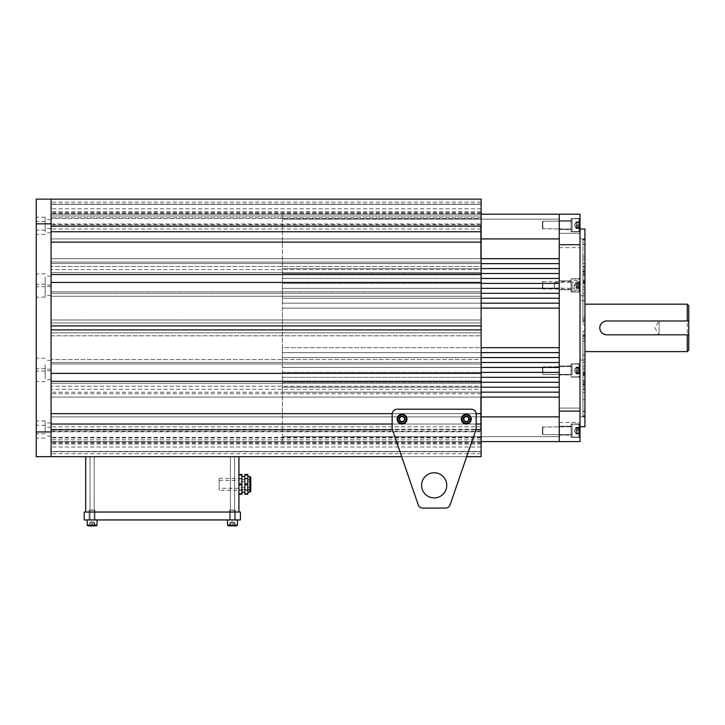 <?xml version="1.0" encoding="UTF-8"?>
<svg xmlns="http://www.w3.org/2000/svg" width="725" height="725" viewBox="0 0 725 725"><rect width="100%" height="100%" fill="white"/><g stroke="black" fill="none" stroke-linecap="round" stroke-linejoin="round"><path stroke-width="0.54" stroke-dasharray="3.62 2.72" d="M584.939 328.788L584.939 295.764L584.939 328.788M580 328.788L580 295.764L580 328.788M584.939 320.033L584.939 416.875L584.939 238.924L584.939 321.275L584.939 320.033L582.963 320.033L582.963 314.342L584.939 314.342M582.963 336.581L582.963 382.519L582.963 331.153L582.963 336.581L584.939 336.581M582.963 396.657L582.963 372.061L582.963 396.657L584.939 396.657M582.963 411.528L582.963 416.476L584.939 416.476L582.963 416.476L582.963 374.055L582.963 411.528L584.939 411.528M582.963 275.301L582.963 324.646L582.963 273.28L582.963 275.301L584.939 275.301M582.963 239.957L582.963 283.738L582.963 239.903L584.939 239.957M582.963 256.133L582.963 281.744L582.963 256.133L584.939 256.133M584.939 384.377L582.963 384.377L582.963 334.524L582.963 384.73L584.939 384.73M580 325.443L580 416.875L580 325.443M582.963 341.448L584.939 341.448M582.963 399.665L584.939 399.665M582.963 415.833L584.939 415.833M582.963 380.498L584.939 380.498M584.939 271.422L582.963 271.422L582.963 314.342M582.963 239.341L584.939 239.341L582.963 239.322M582.963 259.142L584.939 259.142M582.963 319.218L584.939 319.218M582.963 271.422L582.963 321.275L584.939 321.275L582.963 321.266L582.963 320.033M582.963 324.646L584.939 324.646L582.963 324.646M582.963 331.153L584.939 331.153L582.963 331.153M606.689 334.814L688.75 334.814L659.088 334.814L659.088 320.976L654.929 327.899L659.088 334.814L659.088 320.976L688.75 320.976L688.75 334.814L688.75 320.976L606.689 320.976M688.75 350.139L688.75 305.651M687.264 304.174L687.264 351.625M604.677 321.275A6.924 6.924 0 0 0 604.034 321.51M602.847 322.145A6.924 6.924 0 0 0 602.294 322.553M584.939 355.087L584.939 300.712L584.939 355.087L580 355.087L580 300.712L580 355.087M584.939 300.712L580 300.712M584.939 304.174L584.939 351.625L584.939 304.174M602.838 333.645A6.924 6.924 0 0 0 604.034 334.288M584.939 238.924L580 238.924L580 416.875L580 238.924L584.939 238.924L584.939 416.875L580 416.875L584.939 416.875L584.939 238.924M584.939 426.762L584.939 229.037M580 426.762L580 229.037L580 426.762M559.238 229.589L571.101 229.589L571.101 220.69L571.101 229.589L571.101 220.69L571.101 229.589L559.238 229.589L559.238 220.69L571.101 220.69L559.238 220.69L559.238 229.589M559.238 289.782L571.101 289.782L571.101 280.883L571.101 289.782L571.101 280.883L571.101 289.782L559.238 289.782L559.238 280.883L571.101 280.883L559.238 280.883L559.238 289.782M559.238 374.907L571.101 374.907L571.101 366.007L571.101 374.907L571.101 366.007L571.101 374.907L559.238 374.907L559.238 366.007L571.101 366.007L559.238 366.007L559.238 374.907M559.238 435.1L571.101 435.1L571.101 426.2L571.101 435.1L571.101 426.2L571.101 435.1L559.238 435.1L559.238 426.2L571.101 426.2L559.238 426.2L559.238 435.1M571.101 437.329L580 437.329L580 423.98L580 437.329L580 423.98L580 437.329L571.101 437.329L571.101 423.98L580 423.98L571.101 423.98L571.101 437.329M571.101 377.136L580 377.136L580 363.787L580 377.136L580 363.787L580 377.136L571.101 377.136L571.101 363.787L580 363.787L571.101 363.787L571.101 377.136M571.101 292.012L580 292.012L580 278.663L580 292.012L580 278.663L580 292.012L571.101 292.012L571.101 278.663L580 278.663L571.101 278.663L571.101 292.012M571.101 231.819L580 231.819L580 218.47L580 231.819L580 218.47L580 231.819L571.101 231.819L571.101 218.47L580 218.47L571.101 218.47L571.101 231.819M559.238 422.448L580 422.448L580 408.112L580 422.448L580 408.112L580 422.448L559.238 422.448L559.238 408.112L580 408.112L559.238 408.112L559.238 422.448M559.238 247.678L580 247.678L580 233.35L580 247.678L580 233.35L580 247.678L559.238 247.678L559.238 233.35L580 233.35L559.238 233.35L559.238 247.678M580 411.093L580 441.588L559.238 441.588L559.238 411.093L580 411.093L580 244.706L559.238 244.706L559.238 411.093M481.137 214.201L51.076 214.201L481.137 214.201L51.076 214.201L481.137 214.201L51.076 214.201L481.137 214.201L51.076 214.201L481.137 214.201L51.076 214.201L51.076 208.764L51.076 258.689L51.076 214.201L481.137 214.201L481.137 225.511L481.137 208.764L481.137 214.201L481.137 208.764L481.137 214.201L481.137 211.736L481.137 214.201L282.424 214.201L559.238 214.201L282.424 214.201L559.238 214.201L282.424 214.201L559.238 214.201L282.424 214.201L559.238 214.201L282.424 214.201L559.238 214.201L282.424 214.201L559.238 214.201L559.238 219.149L559.238 214.201L559.238 219.149L559.238 214.201L559.238 219.149L559.238 214.201L559.238 219.149L559.238 214.201L559.238 219.149L559.238 214.201L559.238 219.149L559.238 214.201L559.238 219.149L559.238 214.201L559.238 219.149L559.238 214.201L559.238 219.149L559.238 214.201L559.238 219.149L282.424 219.149L559.238 219.149L282.424 219.149L559.238 219.149L282.424 219.149L559.238 219.149L282.424 219.149L559.238 219.149L282.424 219.149L559.238 219.149L282.424 219.149L559.238 219.149L282.424 219.149L559.238 219.149L282.424 219.149L559.238 219.149L282.424 219.149L559.238 219.149L282.424 219.149L282.424 214.201L282.424 327.899L282.424 214.201L282.424 219.149L559.238 219.149L559.238 214.201L559.238 327.899L559.238 214.201L580 214.201L580 244.706M559.238 214.201L282.424 214.201L559.238 214.201L282.424 214.201L559.238 214.201L282.424 214.201L559.238 214.201L282.424 214.201L559.238 214.201L282.424 214.201L559.238 214.201L559.238 244.706M554.299 284.952L554.299 288.052L554.299 284.952M554.543 285.75L554.543 282.369L554.543 285.75M580 285.922L580 281.137L580 285.922M577.037 284.408L577.037 286.855L577.037 284.408M577.037 287.58L577.037 282.687L577.037 287.979L577.037 286.855L577.037 287.807L580 287.979L580 282.687L580 287.58M574.064 284.916L574.064 288.305L574.064 284.916M574.064 284.644L574.064 290.281L574.064 284.644M577.037 282.687L580 282.687M577.037 284.934L580 284.934M577.037 287.979L580 287.979M577.037 285.732L580 285.732M577.037 283.085L580 283.085M542.436 222.294L542.436 228.701L542.436 222.294M542.826 228.302L542.826 221.188L542.826 228.302M580 229.49L580 219.702L580 229.49M576.049 227.514L576.049 221.995L576.049 227.514M572.088 221.977L572.088 229.1L572.088 221.977M572.088 220.001L572.088 231.565L572.088 220.001M580 221.995L580 228.293L580 221.995L576.049 221.995M576.049 222.394L576.049 228.529L576.049 221.75L576.049 228.112L576.049 222.176L580 222.403M576.049 225.557L580 225.557M576.049 228.293L580 228.293M576.049 227.877L580 227.877M576.049 224.732L580 224.732M542.436 221.614L542.436 228.701L542.436 221.614M542.826 229.055L542.826 221.188L542.826 229.055M580 230.523L580 219.702L580 230.523M572.088 221.225L572.088 229.1L572.088 221.225M572.088 218.778L572.088 231.565L572.088 218.778M580 223.862L580 228.529L580 223.862L576.049 223.862M576.049 221.75L580 221.75M576.049 223.028L580 223.028M576.049 226.417L580 226.417M576.049 228.529L580 228.529M576.049 227.251L580 227.251M542.436 283.194L542.436 288.894L542.436 283.194M542.826 287.707L542.826 281.382L542.826 287.707M580 288.604L580 279.895L580 288.604M576.049 287.118L576.049 281.934L576.049 287.118M572.088 282.958L572.088 289.293L572.088 282.958M572.088 281.472L572.088 291.758L572.088 281.472M580 286.674L580 281.934L580 288.731L580 286.674L576.049 286.674M576.049 283.276L580 283.276M576.049 281.934L580 281.934M576.049 283.992L580 283.992M576.049 287.39L580 287.39M576.049 288.731L580 288.731M542.436 370.964L542.436 366.904L542.436 370.964M542.826 369.904L542.826 374.417L542.826 369.904M580 369.696L580 375.894L580 369.696M576.049 370.04L576.049 373.638L576.049 370.04M572.088 371.019L572.088 366.506L572.088 371.019M572.088 371.363L572.088 364.032L572.088 371.363M580 373.638L580 367.285L580 373.638L576.049 373.638M576.049 370.937L580 370.937M576.049 367.765L580 367.765M576.049 367.285L580 367.285M576.049 369.977L580 369.977M576.049 373.157L580 373.157M542.436 433.496L542.436 427.097L542.436 433.496M542.826 427.496L542.826 434.61L542.826 427.496M580 426.309L580 436.087L580 426.309M576.049 428.285L576.049 433.804L576.049 428.285M572.088 433.813L572.088 426.699L572.088 433.813M572.088 435.788L572.088 424.225L572.088 435.788M580 433.804L580 427.505L580 433.804L576.049 433.804M576.049 433.387L580 433.387M576.049 430.233L576.049 434.039L576.049 427.261L576.049 433.623L576.049 427.687L576.049 430.233L580 430.242M576.049 427.505L580 427.505M576.049 427.913L580 427.913M576.049 431.067L580 431.067M542.436 434.175L542.436 427.097L542.436 434.175M542.826 426.735L542.826 434.61L542.826 426.735M580 425.267L580 436.087L580 425.267M572.088 434.565L572.088 426.699L572.088 434.565M572.088 437.012L572.088 424.225L572.088 437.012M580 431.928L580 427.261L580 431.928L576.049 431.928M576.049 434.039L580 434.039M576.049 432.762L580 432.762M576.049 429.372L580 429.372M576.049 427.261L580 427.261M576.049 428.538L580 428.538M542.436 372.596L542.436 366.904L542.436 372.596M542.826 368.083L542.826 374.417L542.826 368.083M580 367.194L580 375.894L580 367.194M576.049 368.681L576.049 373.864L576.049 368.681M572.088 372.84L572.088 366.506L572.088 372.84M572.088 374.317L572.088 364.032L572.088 374.317M580 369.116L580 373.864L580 367.058L580 369.116L576.049 369.116M576.049 372.514L580 372.514M576.049 373.864L580 373.864M576.049 371.798L580 371.798M576.049 368.4L580 368.4M576.049 367.058L580 367.058M481.137 263.637L282.424 263.637L282.424 273.524L282.424 258.689L282.424 263.637L559.238 263.637L559.238 352.613L559.238 347.674L282.424 347.674L282.424 308.125L282.424 347.674L481.137 347.674M559.238 441.588L282.424 441.588L559.238 441.588L282.424 441.588L559.238 441.588L282.424 441.588L559.238 441.588L282.424 441.588L559.238 441.588L282.424 441.588L559.238 441.588L282.424 441.588L559.238 441.588L282.424 441.588L559.238 441.588L282.424 441.588L559.238 441.588L282.424 441.588L559.238 441.588L282.424 441.588L559.238 441.588L559.238 436.649L559.238 441.588L559.238 436.649L559.238 441.588L559.238 436.649L559.238 441.588L559.238 436.649L559.238 441.588L559.238 436.649L559.238 441.588L559.238 436.649L559.238 441.588L559.238 436.649L559.238 441.588L559.238 436.649L559.238 441.588L559.238 436.649L559.238 441.588L559.238 436.649L282.424 436.649L559.238 436.649L282.424 436.649L559.238 436.649L282.424 436.649L559.238 436.649L282.424 436.649L559.238 436.649L282.424 436.649L559.238 436.649L282.424 436.649L559.238 436.649L282.424 436.649L559.238 436.649L282.424 436.649L559.238 436.649L282.424 436.649L559.238 436.649L282.424 436.649L559.238 436.649L559.238 441.588L559.238 416.875L559.238 441.588L282.424 441.588L282.424 416.875L282.424 441.588L282.424 436.649L282.424 441.588L282.424 436.649L282.424 441.588L282.424 436.649L282.424 441.588L282.424 436.649L282.424 441.588L282.424 436.649L282.424 441.588L282.424 436.649L282.424 441.588L282.424 436.649L282.424 441.588L282.424 436.649L282.424 441.588L282.424 436.649L282.424 441.588L282.424 436.649L282.424 441.588L481.137 441.588L51.076 441.588L481.137 441.588L51.076 441.588L481.137 441.588L51.076 441.588L481.137 441.588L51.076 441.588L51.076 447.026L51.076 441.588L51.076 447.026L51.076 441.588L51.076 444.062L51.076 441.588L481.137 441.588L481.137 447.026L481.137 392.252L481.137 397.101L282.424 397.101L559.238 397.101L282.424 397.101L282.424 392.162L282.424 416.875L282.424 327.899L282.424 416.875L282.424 397.101L559.238 397.101L559.238 416.875L559.238 352.613L282.424 352.613L282.424 347.674L559.238 347.674L282.424 347.674L282.424 357.561L282.424 352.613L481.137 352.613M481.137 392.162L282.424 392.162L282.424 387.213L282.424 392.162L559.238 392.162L559.238 387.213L282.424 387.213L282.424 357.561L559.238 357.561L559.238 362.5L282.424 362.5L282.424 367.439L559.238 367.439L559.238 372.387L282.424 372.387L282.424 377.326L559.238 377.326L559.238 382.274L282.424 382.274L282.424 387.213L481.137 387.213M481.137 303.186L282.424 303.186L282.424 273.524L282.424 303.186L559.238 303.186L559.238 308.125L282.424 308.125L481.137 308.125M481.137 268.576L282.424 268.576L559.238 268.576L559.238 263.637L282.424 263.637L559.238 263.637L559.238 258.689L282.424 258.689L481.137 258.689L481.137 262.06L51.076 262.06L51.076 258.689L480.639 258.689L480.639 225.511L480.639 258.689L480.639 238.924L51.076 238.924L480.639 238.924L480.639 225.511L480.639 258.689L481.137 258.689L51.076 258.689L481.137 258.689L481.137 225.511L481.137 258.689L51.076 258.689L51.076 293.299L481.137 293.299L481.137 296.262L51.076 296.262L51.076 293.299L51.076 296.262L481.137 296.262L481.137 319.988L51.076 319.988L51.076 296.262L51.076 319.988L481.137 319.988L481.137 332.838L481.137 322.951L51.076 322.951L481.137 322.951L51.076 322.951L51.076 319.988L51.076 332.838L51.076 322.951L481.137 322.951L481.137 293.299L282.424 293.299L559.238 293.299L559.238 298.238L282.424 298.238L481.137 298.238M481.137 283.412L282.424 283.412L559.238 283.412L559.238 288.351L282.424 288.351L481.137 288.351M481.137 273.524L282.424 273.524L559.238 273.524L559.238 278.463L282.424 278.463L481.137 278.463M559.238 327.899L559.238 416.875L559.238 327.899M481.137 382.274L282.424 382.274L282.424 377.326L481.137 377.326M481.137 372.387L282.424 372.387L282.424 367.439L481.137 367.439M481.137 362.5L481.137 363.986L481.137 362.5L51.076 362.5L481.137 362.5L51.076 362.5L51.076 363.986L51.076 362.5L481.137 362.5L481.137 359.537L51.076 359.537L51.076 362.5L51.076 359.537L481.137 359.537L481.137 335.811L51.076 335.811L51.076 359.537L51.076 335.811L481.137 335.811L481.137 332.838L51.076 332.838L481.137 332.838L51.076 332.838L51.076 335.811L51.076 332.838L481.137 332.838L481.137 362.5L282.424 362.5L282.424 357.561L481.137 357.561M282.424 258.689L559.238 258.689L282.424 258.689M282.424 268.576L559.238 268.576L282.424 268.576M282.424 273.524L559.238 273.524L282.424 273.524M282.424 278.463L559.238 278.463L282.424 278.463M282.424 283.412L559.238 283.412L282.424 283.412M282.424 288.351L559.238 288.351L282.424 288.351M282.424 293.299L559.238 293.299L282.424 293.299M282.424 298.238L559.238 298.238L282.424 298.238M282.424 303.186L559.238 303.186L282.424 303.186M282.424 308.125L559.238 308.125L282.424 308.125M282.424 352.613L559.238 352.613L282.424 352.613M282.424 362.5L559.238 362.5L282.424 362.5M282.424 357.561L559.238 357.561L282.424 357.561M282.424 372.387L559.238 372.387L282.424 372.387M282.424 367.439L559.238 367.439L282.424 367.439M282.424 382.274L559.238 382.274L282.424 382.274M282.424 377.326L559.238 377.326L282.424 377.326M282.424 392.162L559.238 392.162L282.424 392.162M282.424 387.213L559.238 387.213L282.424 387.213M282.424 416.875L481.137 416.875M282.424 238.924L481.137 238.924M481.137 226.472L51.076 226.472L51.076 228.964L51.076 213.503L51.076 226.472L481.137 226.472L481.137 228.964L481.137 218.479L51.076 218.479L481.137 218.479L481.137 213.503L481.137 226.472M51.076 431.81L481.137 431.81L481.137 442.295L481.137 426.835L481.137 439.812L51.076 439.812L51.076 426.835L51.076 439.812L481.137 439.812L481.137 442.295L481.137 431.81L51.076 431.81L51.076 422.938L51.076 431.837L45.149 431.837L45.149 420.953L45.149 431.837M481.137 215.987L481.137 223.989L481.137 213.503L481.137 215.987L51.076 215.987L481.137 215.987M481.137 373.375L51.076 373.375L481.137 373.375L51.076 373.375L51.076 381.287L481.137 381.287L481.137 282.424L51.076 282.424L51.076 456.668L51.076 451.476L481.137 451.476L51.076 451.476L481.137 451.476L481.137 456.668L481.137 451.476L481.137 456.668L481.137 451.476L51.076 451.476L51.076 456.668L51.076 451.72L51.076 456.668L481.137 456.668L36.25 456.668L36.25 199.13L51.076 199.13L51.076 231.755L481.137 231.755L51.076 231.755L51.076 242.132L51.076 231.755L481.137 231.755L481.137 274.512L51.076 274.512L481.137 274.512L51.076 274.512L51.076 242.132L481.137 242.132M481.137 381.287L51.076 381.287L481.137 381.287L481.137 456.668L51.076 456.668L51.076 431.955L36.25 431.955M481.137 282.424L51.076 282.424L481.137 282.424L481.137 274.512M51.076 431.955L51.076 199.13L481.137 199.13L51.076 199.13L481.137 199.13L51.076 199.13L481.137 199.13L51.076 199.13L481.137 199.13L51.076 199.13L481.137 199.13L51.076 199.13L51.076 204.314L481.137 204.314L51.076 204.314L481.137 204.314L51.076 204.314L51.076 199.13L51.076 204.314L51.076 199.13L481.137 199.13L481.137 231.755M481.137 293.299L51.076 293.299L481.137 293.299L481.137 272.537L481.137 293.299L51.076 293.299L51.076 291.812L481.137 291.812L51.076 291.812L51.076 272.537L481.137 272.537L51.076 272.537L51.076 262.06L481.137 262.06L481.137 272.537L51.076 272.537L481.137 272.537L481.137 269.564L51.076 269.564L481.137 269.564L481.137 266.51L51.076 266.51L481.137 266.51L481.137 263.547L51.076 263.547L481.137 263.547L51.076 263.547L481.137 263.547L481.137 258.689M481.137 363.986L481.137 383.262L51.076 383.262L481.137 383.262L51.076 383.262L51.076 363.986L51.076 386.226L51.076 383.262L481.137 383.262L481.137 386.226L481.137 363.986L51.076 363.986L481.137 363.986M481.137 389.28L481.137 386.226L51.076 386.226L51.076 389.28L51.076 386.226L481.137 386.226L481.137 389.28L51.076 389.28L51.076 392.252L51.076 389.28L481.137 389.28L481.137 392.252L481.137 389.28M481.137 441.588L51.076 441.588L481.137 441.588L481.137 397.101L51.076 397.101L51.076 416.875L51.076 397.101L481.137 397.101L51.076 397.101L51.076 392.252L51.076 397.101L481.137 397.101M51.076 199.13L51.076 226.064L481.137 226.064M51.076 282.424L51.076 274.512L51.076 282.424M481.137 329.875L51.076 329.875L481.137 329.875L51.076 329.875L51.076 325.924L481.137 325.924M51.076 451.72L51.076 456.668L51.076 451.72L481.137 451.72L51.076 451.72M51.076 451.476L51.076 456.668L51.076 451.476M481.137 429.726L51.076 429.726L51.076 456.668M481.137 413.658L51.076 413.658L481.137 413.658L51.076 413.658L51.076 424.043L481.137 424.043M51.076 441.588L51.076 416.875L480.639 416.875L51.076 416.875L51.076 441.588M481.137 393.729L51.076 393.729L481.137 393.729M476.189 424.043L392.162 424.043M475.935 429.726L392.415 429.726M392.18 413.658L476.171 413.658M466.673 456.668L401.677 456.668L392.424 429.771L418.198 504.736A4.939 4.939 0 0 0 422.874 508.08L445.476 508.08L422.874 508.08A4.939 4.939 0 0 1 418.198 504.736L392.424 429.771A4.939 4.939 0 0 1 392.162 428.158A4.939 4.939 0 0 0 392.424 429.771A4.939 4.939 0 0 1 392.162 428.158L392.162 414.156A4.939 4.939 0 0 1 397.101 409.217A4.939 4.939 0 0 0 392.162 414.156A4.939 4.939 0 0 1 397.101 409.217L471.25 409.217A4.939 4.939 0 0 1 476.189 414.156L476.189 428.158A4.939 4.939 0 0 1 475.926 429.771L466.673 456.668M480.639 430.278L480.639 397.101L480.639 430.278L481.137 430.278L480.639 430.278L480.639 397.101L480.639 430.278M480.639 225.511L481.137 225.511L480.639 225.511M481.137 453.705L51.076 453.705L481.137 453.705M481.137 447.026L51.076 447.026L481.137 447.026M481.137 443.075L51.076 443.075L481.137 443.075M481.137 429.318L51.076 429.318L481.137 429.318M481.137 431.185L51.076 431.185L481.137 431.185M481.137 437.32L51.076 437.32L481.137 437.32M481.137 437.945L51.076 437.945L481.137 437.945M481.137 202.094L51.076 202.094L481.137 202.094M481.137 204.069L51.076 204.069L481.137 204.069M481.137 208.764L51.076 208.764L481.137 208.764M481.137 212.724L51.076 212.724L481.137 212.724M481.137 392.252L51.076 392.252L481.137 392.252M51.076 223.989L481.137 223.989L51.076 223.989L51.076 228.42L51.076 223.971L45.149 223.971L45.149 228.42L45.149 223.971M481.137 224.614L51.076 224.614L481.137 224.614M481.137 217.844L51.076 217.844L481.137 217.844M45.149 364.784L45.149 369.233L45.149 364.784M51.076 364.784L51.076 369.233L51.076 364.784M45.149 280.584L45.149 276.134L45.149 280.584M51.076 280.584L51.076 276.134L51.076 280.584M45.149 224.097L45.149 219.648L45.149 224.097M51.076 224.097L51.076 219.648L51.076 224.097M45.149 291.015L45.149 286.565L45.149 291.015M51.076 291.015L51.076 286.565L51.076 291.015M45.149 375.215L45.149 379.664L45.149 375.215M51.076 375.215L51.076 379.664L51.076 375.215M36.25 427.378L36.25 433.804L36.25 427.378M36.25 364.648L36.25 371.082L36.25 364.648M45.149 364.648L45.149 371.082L45.149 364.648M36.25 280.276L36.25 286.701L36.25 280.276M45.149 280.276L45.149 286.701L45.149 280.276M36.25 223.681L36.25 217.246L36.25 223.681M45.149 223.681L45.149 217.246L45.149 223.681M36.25 228.003L36.25 221.578L36.25 228.003M45.149 228.003L45.149 221.578L45.149 228.003M36.25 290.725L36.25 297.159L36.25 290.725M45.149 290.725L45.149 297.159L45.149 290.725M36.25 375.106L36.25 368.681L36.25 375.106M45.149 375.106L45.149 368.681L45.149 375.106M45.149 431.701L45.149 425.276L45.149 431.701M51.076 431.701L51.076 427.252L51.076 431.701M36.25 431.701L36.25 425.276L36.25 431.701M51.076 223.844L36.25 223.844M51.076 228.42L51.076 232.87L51.076 228.42M45.149 228.42L45.149 232.87L45.149 228.42M405.184 419.095A3.136 3.136 0 0 0 402.049 415.96A3.136 3.136 0 0 0 398.904 419.095A3.136 3.136 0 0 0 402.049 422.24A3.136 3.136 0 0 0 405.184 419.095A3.136 3.136 0 0 0 402.049 415.96A3.136 3.136 0 0 0 398.904 419.095A3.136 3.136 0 0 0 402.049 422.24A3.136 3.136 0 0 0 405.184 419.095A3.136 3.136 0 0 1 402.049 422.24A3.136 3.136 0 0 1 398.904 419.095A3.136 3.136 0 0 1 402.049 415.96A3.136 3.136 0 0 1 405.184 419.095A3.136 3.136 0 0 1 402.049 422.24A3.136 3.136 0 0 1 398.904 419.095A3.136 3.136 0 0 1 402.049 415.96A3.136 3.136 0 0 1 405.184 419.095M469.447 419.095A3.136 3.136 0 0 0 466.311 415.96A3.136 3.136 0 0 0 463.166 419.095A3.136 3.136 0 0 0 466.311 422.24A3.136 3.136 0 0 0 469.447 419.095A3.136 3.136 0 0 0 466.311 415.96A3.136 3.136 0 0 0 463.166 419.095A3.136 3.136 0 0 0 466.311 422.24A3.136 3.136 0 0 0 469.447 419.095A3.136 3.136 0 0 1 466.311 422.24A3.136 3.136 0 0 1 463.166 419.095A3.136 3.136 0 0 1 466.311 415.96A3.136 3.136 0 0 1 469.447 419.095A3.136 3.136 0 0 1 466.311 422.24A3.136 3.136 0 0 1 463.166 419.095A3.136 3.136 0 0 1 466.311 415.96A3.136 3.136 0 0 1 469.447 419.095M446.754 485.342A12.579 12.579 0 0 0 434.175 472.763A12.579 12.579 0 0 0 421.606 485.342A12.579 12.579 0 0 0 434.175 497.912A12.579 12.579 0 0 0 446.754 485.342A12.579 12.579 0 0 0 434.175 472.763A12.579 12.579 0 0 0 421.606 485.342A12.579 12.579 0 0 0 434.175 497.912A12.579 12.579 0 0 0 446.754 485.342A12.579 12.579 0 0 1 434.175 497.912A12.579 12.579 0 0 1 421.606 485.342A12.579 12.579 0 0 1 434.175 472.763A12.579 12.579 0 0 1 446.754 485.342M450.153 504.736L475.926 429.771A4.939 4.939 0 0 0 476.189 428.158L476.189 414.156A4.939 4.939 0 0 0 471.25 409.217L397.101 409.217L471.25 409.217A4.939 4.939 0 0 1 476.189 414.156L476.189 428.158A4.939 4.939 0 0 1 475.926 429.771L450.153 504.736A4.939 4.939 0 0 1 445.476 508.08A4.939 4.939 0 0 0 450.153 504.736A4.939 4.939 0 0 1 445.476 508.08M418.198 504.736A4.939 4.939 0 0 0 422.874 508.08M232.997 510.056L229.78 510.056L232.997 510.056M231.946 510.3L235.462 510.3L231.946 510.3M228.293 525.87L235.19 525.87L229.798 525.87L235.19 525.87L229.798 525.87L235.19 525.87L235.19 522.906L230.885 522.906L234.927 522.906L234.655 525.87L234.655 522.906L231.964 522.906L231.964 525.87L229.798 525.87L235.19 525.87L235.19 522.906L229.798 522.906L234.963 522.906L229.798 522.906L229.798 525.87L229.798 522.906L231.964 522.906L231.964 525.87M233.042 519.943L229.526 519.943L233.042 519.943M233.414 519.943L227.55 519.943L233.414 519.943M230.333 522.906L230.333 525.87L230.333 522.906L231.674 522.906L230.333 522.906M233.024 522.906L233.024 525.87L233.024 522.906L234.102 522.906L231.674 522.906L233.024 522.906M467.344 421.615A2.719 2.719 0 0 1 463.792 420.138A2.719 2.719 0 0 1 465.269 416.585A2.719 2.719 0 0 1 468.821 418.062A2.719 2.719 0 0 1 467.344 421.615M465.178 416.358A2.963 2.963 0 0 0 463.565 420.228A2.963 2.963 0 0 0 467.444 421.841A2.963 2.963 0 0 1 463.565 420.228A2.963 2.963 0 0 1 465.178 416.358A2.963 2.963 0 0 1 469.048 417.962A2.963 2.963 0 0 1 467.444 421.841A2.963 2.963 0 0 0 469.048 417.962A2.963 2.963 0 0 0 465.178 416.358M468.196 423.672A4.939 4.939 0 0 1 461.734 420.989A4.939 4.939 0 0 1 464.417 414.528A4.939 4.939 0 0 1 470.878 417.21A4.939 4.939 0 0 1 468.196 423.672M469.138 419.476L467.398 421.742L464.571 421.361L463.474 418.724L465.214 416.458L468.042 416.839L469.138 419.476M403.082 421.615A2.719 2.719 0 0 1 399.529 420.138A2.719 2.719 0 0 1 401.007 416.585A2.719 2.719 0 0 1 404.559 418.062A2.719 2.719 0 0 1 403.082 421.615M400.916 416.358A2.963 2.963 0 0 0 399.303 420.228A2.963 2.963 0 0 0 403.182 421.841A2.963 2.963 0 0 1 399.303 420.228A2.963 2.963 0 0 1 400.916 416.358A2.963 2.963 0 0 1 404.786 417.962A2.963 2.963 0 0 1 403.182 421.841A2.963 2.963 0 0 0 404.786 417.962A2.963 2.963 0 0 0 400.916 416.358M403.934 423.672A4.939 4.939 0 0 1 397.481 420.989A4.939 4.939 0 0 1 400.155 414.528A4.939 4.939 0 0 1 406.616 417.21A4.939 4.939 0 0 1 403.934 423.672M404.876 419.476L403.136 421.742L400.309 421.361L399.212 418.724L400.952 416.458L403.789 416.839L404.876 419.476M399.33 419.095A2.719 2.719 0 0 0 402.049 421.814A2.719 2.719 0 0 0 404.767 419.095A2.719 2.719 0 0 0 402.049 416.377A2.719 2.719 0 0 0 399.33 419.095M405.012 419.095A2.963 2.963 0 0 1 402.049 422.068A2.963 2.963 0 0 1 399.076 419.095A2.963 2.963 0 0 0 402.049 422.068A2.963 2.963 0 0 0 405.012 419.095A2.963 2.963 0 0 0 402.049 416.132A2.963 2.963 0 0 0 399.076 419.095A2.963 2.963 0 0 1 402.049 416.132A2.963 2.963 0 0 1 405.012 419.095M397.101 419.095A4.939 4.939 0 0 0 402.049 424.043A4.939 4.939 0 0 0 406.988 419.095A4.939 4.939 0 0 0 402.049 414.156A4.939 4.939 0 0 0 397.101 419.095A4.939 4.939 0 0 0 402.049 424.043A4.939 4.939 0 0 0 406.988 419.095A4.939 4.939 0 0 0 402.049 414.156A4.939 4.939 0 0 0 397.101 419.095A4.939 4.939 0 0 1 402.049 414.156A4.939 4.939 0 0 1 406.988 419.095M404.188 417.863A2.474 2.474 0 0 1 404.188 420.337L404.903 419.095L403.472 416.63L402.049 416.63A2.474 2.474 0 0 1 404.188 417.863M399.901 417.863A2.474 2.474 0 0 1 402.049 416.63L400.617 416.63L399.901 417.863L399.194 419.095L399.901 420.337A2.474 2.474 0 0 0 402.049 421.569L403.472 421.569L404.188 420.337A2.474 2.474 0 0 1 402.049 421.569L400.617 421.569L403.472 421.569L404.903 419.095L403.472 416.63L400.617 416.63L399.194 419.095L400.617 421.569L399.901 420.337A2.474 2.474 0 0 1 399.901 417.863M463.592 419.095A2.719 2.719 0 0 0 466.311 421.814A2.719 2.719 0 0 0 469.03 419.095A2.719 2.719 0 0 0 466.311 416.377A2.719 2.719 0 0 0 463.592 419.095M469.274 419.095A2.963 2.963 0 0 1 466.311 422.068A2.963 2.963 0 0 1 463.338 419.095A2.963 2.963 0 0 0 466.311 422.068A2.963 2.963 0 0 0 469.274 419.095A2.963 2.963 0 0 0 466.311 416.132A2.963 2.963 0 0 0 463.338 419.095A2.963 2.963 0 0 1 466.311 416.132A2.963 2.963 0 0 1 469.274 419.095M461.363 419.095A4.939 4.939 0 0 0 466.311 424.043A4.939 4.939 0 0 0 471.25 419.095A4.939 4.939 0 0 0 466.311 414.156A4.939 4.939 0 0 0 461.363 419.095A4.939 4.939 0 0 0 466.311 424.043A4.939 4.939 0 0 0 471.25 419.095A4.939 4.939 0 0 0 466.311 414.156A4.939 4.939 0 0 0 461.363 419.095A4.939 4.939 0 0 1 466.311 414.156A4.939 4.939 0 0 1 471.25 419.095M468.45 417.863A2.474 2.474 0 0 1 468.45 420.337L469.157 419.095L468.45 417.863L467.734 416.63L466.311 416.63A2.474 2.474 0 0 1 468.45 417.863M464.163 417.863A2.474 2.474 0 0 1 466.311 416.63L464.879 416.63L464.163 417.863L463.456 419.095L464.163 420.337A2.474 2.474 0 0 0 466.311 421.569L467.734 421.569L468.45 420.337A2.474 2.474 0 0 1 466.311 421.569L464.879 421.569L467.734 421.569L469.157 419.095L467.734 416.63L464.879 416.63L463.456 419.095L464.879 421.569L464.163 420.337A2.474 2.474 0 0 1 464.163 417.863M238.924 484.345L238.924 478.418L238.924 483.856L238.924 478.418L241.887 478.418L241.887 478.908L241.887 478.418L238.924 478.418L238.924 490.281L238.924 489.783L238.924 490.281L241.887 490.281L241.887 484.844L241.887 490.281L238.924 490.281L238.924 478.418L238.924 493.743L238.924 484.345M250.787 491.269L250.787 477.431M244.851 484.844L247.814 484.844L244.851 484.844L247.814 484.844L247.814 484.345L247.814 489.293L247.814 478.908L247.814 492.257L247.814 483.856L244.851 483.856L244.851 478.908L244.851 489.783L244.851 483.856L247.814 483.856L244.851 483.856L244.851 484.345L244.851 479.406L244.851 492.257L244.851 476.443L244.851 494.233L247.814 494.233L247.814 493.743L244.851 493.743M238.924 484.844L241.887 484.844L238.924 484.844L241.887 484.844L241.887 492.257L241.887 478.908L241.887 489.293L241.887 479.406L241.887 484.345L241.887 483.856L238.924 483.856L238.924 474.957L238.924 483.856L241.887 483.856L238.924 483.856M244.851 490.281L247.814 490.281L244.851 490.281L244.851 489.783L244.851 490.281M244.851 478.418L247.814 478.418L244.851 478.418L244.851 478.908L244.851 478.418M247.814 490.281L247.814 489.783L247.814 490.281M247.814 478.908L247.814 478.418L247.814 478.908L244.851 478.908L247.814 478.908M219.149 490.281L219.149 478.418L219.149 490.281L250.787 490.281M219.149 478.418L250.787 478.418M219.149 488.306L219.149 480.394L219.149 488.306L238.924 488.306L238.924 480.394L238.924 488.306M219.149 480.394L238.924 480.394M232.498 519.943L230.414 519.943L232.498 519.943M232.498 456.668L230.414 456.668L232.498 456.668M92.111 519.943L90.036 519.943L92.111 519.943M92.111 456.668L90.036 456.668L92.111 456.668M85.686 456.668L238.924 456.668L85.686 456.668L85.686 512.031L238.924 512.031L238.924 456.668M238.924 512.031L85.686 512.031M84.2 512.031L240.401 512.031L240.401 519.943L84.2 519.943L84.2 512.031M92.61 510.056L89.392 510.056L92.61 510.056M91.558 510.3L95.075 510.3L91.558 510.3M87.943 525.87L94.803 525.87L89.411 525.87L94.803 525.87L91.577 525.87L91.577 522.906L94.54 522.906L91.577 522.906L91.577 525.87M96.307 525.87L89.411 525.87L94.803 525.87L94.803 522.906L94.268 522.906L94.268 525.87L94.268 522.906L92.927 522.906L94.803 522.906L94.803 525.87L92.637 525.87L92.637 522.906L89.411 522.906L89.411 525.87L92.637 525.87L92.637 522.906L89.945 522.906L89.945 525.87L89.945 522.906L89.411 522.906L89.411 525.87M92.655 519.943L89.139 519.943L92.655 519.943M93.027 519.943L87.163 519.943L93.027 519.943M247.814 484.844L247.814 493.743M244.851 483.856L244.851 474.957L247.814 474.957L247.814 483.856M247.814 474.957L247.814 474.467L244.851 474.467L244.851 474.957M238.924 474.957L241.887 474.957L241.887 474.467L238.924 474.467L238.924 474.957L238.924 474.467M238.924 494.233L241.887 494.233L241.887 493.743L238.924 493.743L238.924 494.233L238.924 493.743M241.887 484.844L241.887 493.743M241.887 474.957L241.887 483.856M241.887 484.345L241.887 476.443L241.887 484.345M247.814 484.345L247.814 476.443L247.814 484.345M582.963 389.144L584.939 389.144M582.963 295.936L584.939 295.936M582.963 272.056L584.939 272.056M582.963 263.42L584.939 263.42M582.963 368.898L584.939 368.898M582.963 362.409L584.939 362.409M582.963 338.539L584.939 338.539M582.963 334.524L584.939 334.524L582.963 334.524M582.963 335.766L584.939 335.766M582.963 271.558L584.939 271.558M582.963 280.883L584.939 280.883M582.963 280.095L584.939 280.095M582.963 244.262L584.939 244.262M582.963 266.655L584.939 266.655M582.963 282.723L584.939 282.723M582.963 266.927L584.939 266.927M582.963 244.57L584.939 244.57M582.963 266.456L584.939 266.456M582.963 282.288L584.939 282.288M582.963 320.35L584.939 320.35M582.963 289.474L584.939 289.474M582.963 274.539L584.939 274.539M582.963 375.695L584.939 375.695M582.963 374.907L584.939 374.907M582.963 392.379L584.939 392.379M582.963 384.241L584.939 384.241M582.963 373.076L584.939 373.076M582.963 383.743L584.939 383.743M582.963 388.872L584.939 388.872M582.963 411.22L584.939 411.22M582.963 389.334L584.939 389.334M582.963 373.502L584.939 373.502M582.963 335.439L584.939 335.439M582.963 359.863L584.939 359.863M582.963 366.324L584.939 366.324M582.963 381.259L584.939 381.259M582.963 293.389L584.939 293.389M582.963 317.26L584.939 317.26M582.963 271.059L584.939 271.059M582.963 286.892L584.939 286.892M579.257 284.644L579.257 290.281L579.257 284.644M579.012 220.001L579.012 231.565L579.012 220.001M579.012 218.778L579.012 231.565L579.012 218.778M579.012 281.472L579.012 291.758L579.012 281.472M579.012 371.363L579.012 364.032L579.012 371.363M579.012 435.788L579.012 424.225L579.012 435.788M579.012 437.012L579.012 424.225L579.012 437.012M579.012 374.317L579.012 364.032L579.012 374.317M481.137 444.062L51.076 444.062L481.137 444.062M481.137 211.736L51.076 211.736L481.137 211.736M233.414 525.127L227.55 525.127L233.414 525.127M406.245 419.095A4.205 4.205 0 0 1 402.049 423.3A4.205 4.205 0 0 1 397.844 419.095A4.205 4.205 0 0 1 402.049 414.899A4.205 4.205 0 0 1 406.245 419.095M470.507 419.095A4.205 4.205 0 0 1 466.311 423.3A4.205 4.205 0 0 1 462.106 419.095A4.205 4.205 0 0 1 466.311 414.899A4.205 4.205 0 0 1 470.507 419.095M249.799 476.443L249.799 492.257M244.851 489.783L247.814 489.783L244.851 489.783M238.924 489.783L241.887 489.783L238.924 489.783M238.924 478.908L241.887 478.908L238.924 478.908M237.438 519.943L237.438 525.127L227.55 525.127L227.55 519.943M93.027 525.127L87.163 525.127L93.027 525.127M97.05 519.943L97.05 525.127L87.163 525.127L87.163 519.943M580 295.764L584.939 295.764M582.963 386.18L584.939 386.18M582.963 281.744L584.939 281.744M582.963 239.903L584.939 239.903M582.963 283.738L584.939 283.738M582.963 273.28L584.939 273.28M582.963 374.055L584.939 374.055M582.963 415.896L584.939 415.896M582.963 372.061L584.939 372.061M582.963 382.519L584.939 382.519M582.963 269.618L584.939 269.618M580 360.026L584.939 360.026M554.299 288.052L574.064 288.305M574.064 290.281L579.257 290.281L580 289.538M577.037 287.807L575.605 285.333L577.037 282.868M574.064 280.394L579.257 280.394L580 281.137M554.299 282.614L574.064 282.369M542.436 228.701L572.088 229.1L542.436 228.701M574.336 225.14L576.049 222.176L574.336 225.14L576.049 228.112L574.336 225.14M572.088 231.565L579.012 231.565L572.088 231.565M572.088 218.714L579.012 218.714L572.088 218.714M542.826 221.188L572.088 221.188L542.826 221.188M542.436 281.78L572.088 281.382M576.049 282.369L574.336 285.333L576.049 288.305M572.088 278.907L579.012 278.907M572.088 291.758L579.012 291.758M542.436 288.894L572.088 289.293M542.436 366.904L572.088 366.506L542.436 366.904M574.336 370.457L576.049 373.429L574.336 370.457L576.049 367.493L574.336 370.457M572.088 364.032L579.012 364.032L572.088 364.032M572.088 376.882L579.012 376.882L572.088 376.882M542.826 374.417L572.088 374.417L542.826 374.417M542.436 427.097L572.088 426.699L542.436 427.097M574.336 430.65L576.049 433.623L574.336 430.65L576.049 427.687L574.336 430.65M572.088 424.225L579.012 424.225L572.088 424.225M572.088 437.075L579.012 437.075L572.088 437.075M542.826 434.61L572.088 434.61L542.826 434.61M481.137 228.964L51.076 228.964L481.137 228.964M481.137 442.295L51.076 442.295L481.137 442.295M481.137 426.835L51.076 426.835L481.137 426.835M481.137 213.503L51.076 213.503L481.137 213.503M51.076 422.938L45.149 422.938M51.076 360.343L45.149 360.343M51.076 276.134L45.149 276.134M51.076 219.648L45.149 219.648M51.076 286.565L45.149 286.565M51.076 370.774L45.149 370.774M45.149 420.953L36.25 420.953M45.149 358.222L36.25 358.222M45.149 273.851L36.25 273.851M45.149 217.246L36.25 217.246M45.149 221.578L36.25 221.578M45.149 284.3L36.25 284.3M45.149 368.681L36.25 368.681M51.076 427.252L45.149 427.252M45.149 425.276L36.25 425.276M45.149 438.127L36.25 438.127M51.076 436.151L45.149 436.151M45.149 381.531L36.25 381.531M45.149 297.159L36.25 297.159M45.149 234.429L36.25 234.429M45.149 230.106L36.25 230.106M45.149 286.701L36.25 286.701M45.149 371.082L36.25 371.082M45.149 433.804L36.25 433.804M51.076 379.664L45.149 379.664M51.076 295.465L45.149 295.465M51.076 232.87L45.149 232.87M51.076 228.547L45.149 228.547M51.076 285.034L45.149 285.034M51.076 369.233L45.149 369.233M235.217 510.056L235.462 519.943L235.217 510.056M232.498 521.483L230.024 522.906L232.498 521.483L234.963 522.906L232.498 521.483M229.526 510.3L229.526 519.943L229.526 510.3M250.787 481.382L238.924 481.382M247.814 489.293L249.799 489.293L250.787 488.306M244.851 489.293L241.887 489.293M244.851 479.406L241.887 479.406M250.787 480.394L249.799 479.406L247.814 479.406M250.787 487.318L238.924 487.318M230.414 456.668L230.414 519.943L230.414 456.668M90.036 456.668L90.036 519.943L90.036 456.668M94.187 456.668L94.187 519.943L94.187 456.668M234.574 456.668L234.574 519.943L234.574 456.668M94.83 510.056L95.075 519.943L94.83 510.056M92.111 521.483L89.637 522.906L92.111 521.483L94.576 522.906L92.111 521.483M89.139 510.3L89.139 519.943L89.139 510.3"/><path stroke-width="1.09" d="M687.264 304.174L688.75 305.651L688.75 320.976L687.264 320.976L687.264 304.174L584.939 304.174M688.75 320.976L688.75 350.139L687.264 351.625L584.939 351.625M687.264 320.976L606.689 320.976A6.924 6.924 0 0 0 604.677 321.275M604.034 321.51A6.924 6.924 0 0 0 602.847 322.145M602.294 322.553A6.924 6.924 0 0 0 599.774 327.899C600.182 332.104 602.484 334.406 606.689 334.814L688.75 334.814M606.689 320.976C602.484 321.383 600.182 323.694 599.774 327.899A6.924 6.924 0 0 0 602.838 333.645M687.264 351.625L687.264 334.814M604.034 334.288A6.924 6.924 0 0 0 606.689 334.814M580 229.037L584.939 229.037L584.939 426.762L580 426.762M559.238 411.093L559.238 441.588L580 441.588L580 411.093L559.238 411.093L559.238 244.706L580 244.706L580 411.093M580 244.706L580 214.201L559.238 214.201L559.238 244.706M481.137 258.689L559.238 258.689L559.238 263.637L481.137 263.637M481.137 268.576L559.238 268.576L559.238 273.524L481.137 273.524M481.137 278.463L559.238 278.463L559.238 283.412L481.137 283.412M481.137 288.351L559.238 288.351L559.238 293.299L481.137 293.299M481.137 298.238L559.238 298.238L559.238 303.186L481.137 303.186M481.137 308.125L559.238 308.125L559.238 347.674L481.137 347.674M481.137 352.613L559.238 352.613L559.238 357.561L481.137 357.561M481.137 362.5L559.238 362.5L559.238 367.439L481.137 367.439M481.137 372.387L559.238 372.387L559.238 377.326L481.137 377.326M481.137 382.274L559.238 382.274L559.238 387.213L481.137 387.213M481.137 392.162L559.238 392.162L559.238 397.101L481.137 397.101M481.137 214.201L559.238 214.201M559.238 441.588L481.137 441.588M559.238 416.875L481.137 416.875M481.137 238.924L559.238 238.924M481.137 242.132L481.137 274.512L51.076 274.512L51.076 242.132L481.137 242.132L481.137 231.755L51.076 231.755L51.076 226.064L481.137 226.064L481.137 231.755M481.137 282.424L481.137 325.924L51.076 325.924L51.076 282.424L481.137 282.424L481.137 274.512M481.137 325.924L481.137 456.668L466.673 456.668L450.153 504.736A4.939 4.939 0 0 1 445.476 508.08L422.874 508.08L445.476 508.08M51.076 199.13L51.076 223.844L36.25 223.844L36.25 199.13L481.137 199.13L481.137 226.064M392.162 424.043L51.076 424.043L51.076 429.726L392.415 429.726M481.137 381.287L51.076 381.287L51.076 413.658L392.18 413.658M481.137 329.875L51.076 329.875L51.076 373.375L481.137 373.375M481.137 424.043L476.189 424.043M481.137 429.726L475.935 429.726M476.171 413.658L481.137 413.658M450.153 504.736L475.926 429.771A4.939 4.939 0 0 0 476.189 428.158L476.189 414.156A4.939 4.939 0 0 0 471.25 409.217L397.101 409.217A4.939 4.939 0 0 0 392.162 414.156L392.162 428.158A4.939 4.939 0 0 0 392.424 429.771L418.198 504.736L401.677 456.668L36.25 456.668L36.25 223.844M51.076 223.844L51.076 431.955L36.25 431.955M51.076 431.955L51.076 456.668M421.606 485.342A12.579 12.579 0 0 1 434.175 472.763A12.579 12.579 0 0 1 446.754 485.342A12.579 12.579 0 0 1 434.175 497.912A12.579 12.579 0 0 1 421.606 485.342M418.198 504.736A4.939 4.939 0 0 0 422.874 508.08M231.964 525.87L236.694 525.87L228.293 525.87L229.798 525.87L228.293 525.87L227.55 525.127L237.438 525.127L236.694 525.87L237.438 525.127L237.438 519.943M468.196 423.672A4.939 4.939 0 0 1 461.734 420.989A4.939 4.939 0 0 1 464.417 414.528A4.939 4.939 0 0 1 470.878 417.21A4.939 4.939 0 0 1 468.196 423.672A4.939 4.939 0 0 0 470.878 417.21A4.939 4.939 0 0 0 464.417 414.528M466.628 416.648A2.474 2.474 0 0 0 464.018 420.047A2.474 2.474 0 0 0 468.268 420.609A2.474 2.474 0 0 0 466.628 416.648M469.138 419.476L467.398 421.742L464.571 421.361L463.474 418.724L465.214 416.458L468.042 416.839L469.138 419.476M403.934 423.672A4.939 4.939 0 0 1 397.481 420.989A4.939 4.939 0 0 1 400.155 414.528A4.939 4.939 0 0 1 406.616 417.21A4.939 4.939 0 0 1 403.934 423.672A4.939 4.939 0 0 0 406.616 417.21A4.939 4.939 0 0 0 400.155 414.528M402.366 416.648A2.474 2.474 0 0 0 399.765 420.047A2.474 2.474 0 0 0 404.006 420.609A2.474 2.474 0 0 0 402.366 416.648M404.876 419.476L403.136 421.742L400.309 421.361L399.212 418.724L400.952 416.458L403.789 416.839L404.876 419.476M238.924 512.031L238.924 456.668M85.686 512.031L85.686 456.668M240.401 519.943L240.401 512.031L84.2 512.031L84.2 519.943L240.401 519.943M87.163 519.943L87.163 525.127L97.05 525.127L96.307 525.87L87.943 525.87M89.411 525.87L91.577 525.87M249.799 476.443L250.787 477.431L250.787 491.269L249.799 492.257L249.799 476.443L247.814 476.443M247.814 493.743L247.814 484.844L244.851 484.844L244.851 494.233L247.814 494.233L247.814 493.743L244.851 493.743M244.851 474.957L244.851 474.467L247.814 474.467L247.814 474.957L244.851 474.957L244.851 484.844M244.851 483.856L247.814 483.856L247.814 474.957M247.814 483.856L247.814 484.844M238.924 474.467L241.887 474.467L241.887 474.957L238.924 474.957M238.924 483.856L241.887 483.856L241.887 474.957M241.887 483.856L241.887 484.844L238.924 484.844M238.924 493.743L241.887 493.743L241.887 484.844M241.887 493.743L241.887 494.233L238.924 494.233M464.707 415.217A4.205 4.205 0 0 0 462.423 420.699A4.205 4.205 0 0 0 467.915 422.983A4.205 4.205 0 0 0 470.19 417.491A4.205 4.205 0 0 0 464.707 415.217M400.445 415.217A4.205 4.205 0 0 0 398.161 420.699A4.205 4.205 0 0 0 403.653 422.983A4.205 4.205 0 0 0 405.928 417.491A4.205 4.205 0 0 0 400.445 415.217M579.012 231.565L580 230.577L579.012 231.565M579.012 218.714L580 219.702L579.012 218.714M579.012 278.907L580 279.895M579.012 291.758L580 290.77M579.012 364.032L580 365.019L579.012 364.032M579.012 376.882L580 375.894L579.012 376.882M579.012 424.225L580 425.212L579.012 424.225M579.012 437.075L580 436.087L579.012 437.075M227.55 519.943L227.55 525.127L228.293 525.87M87.163 525.127L87.906 525.87L87.163 525.127M97.05 519.943L97.05 525.127L96.307 525.87M249.799 492.257L247.814 492.257M244.851 492.257L241.887 492.257M244.851 476.443L241.887 476.443"/></g></svg>
